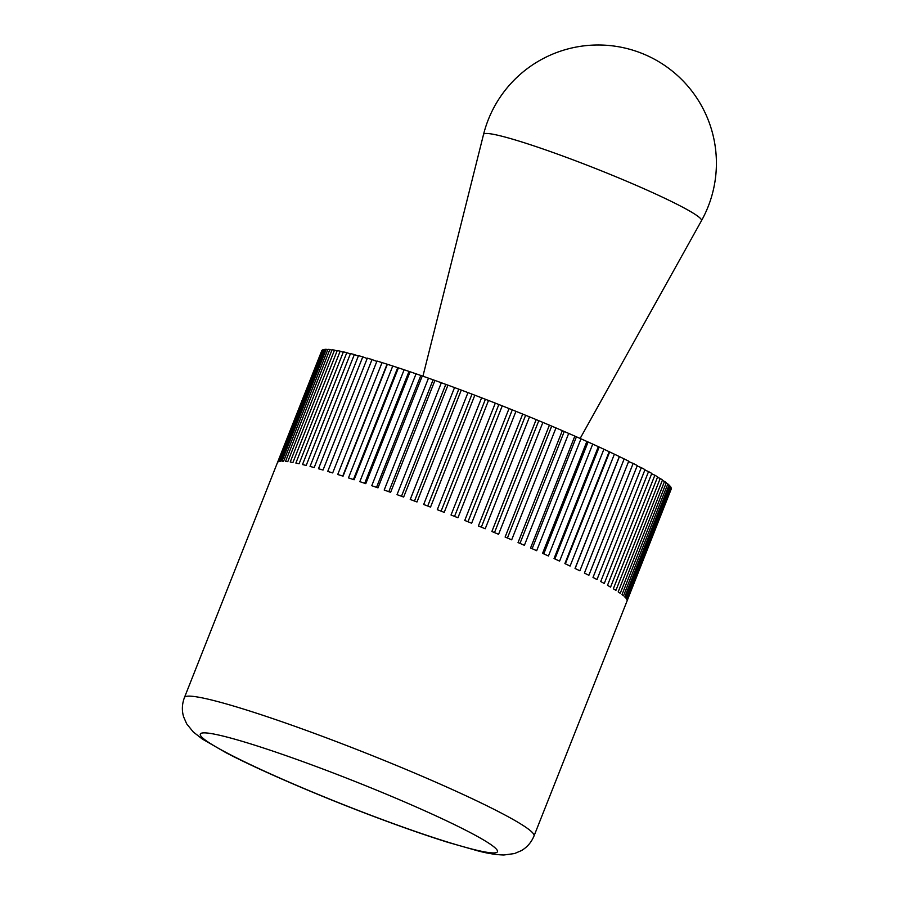 <?xml version="1.0" encoding="UTF-8"?>
<svg xmlns="http://www.w3.org/2000/svg" width="900" height="900" viewBox="0 0 900 900"><rect width="100%" height="100%" fill="white"/><g stroke="black" fill="none" stroke-linecap="round" stroke-linejoin="round"><path stroke-width="1.35" d="M668.891 485.539L670.072 486.09L625.77 597.982A187.999 15.176 -158.4 0 0 625.309 597.476A187.999 15.176 -158.4 0 0 624.78 596.947L669.082 485.055A187.999 15.176 21.6 0 0 667.834 483.941L623.531 595.834A187.999 15.176 -158.4 0 0 622.001 594.607L666.304 482.715A187.999 15.176 21.6 0 0 664.538 481.41L620.235 593.291A187.999 15.176 -158.4 0 0 618.188 591.874L662.49 479.981A187.999 15.176 21.6 0 0 660.206 478.485L615.915 590.377A187.999 15.176 -158.4 0 0 613.339 588.769L657.641 476.876A187.999 15.176 21.6 0 0 654.874 475.211L610.571 587.104A187.999 15.176 -158.4 0 0 607.5 585.315L651.803 473.423A187.999 15.176 21.6 0 0 648.551 471.589L604.26 583.481A187.999 15.176 -158.4 0 0 600.716 581.535L645.008 469.642A187.999 15.176 21.6 0 0 641.306 467.651L597.004 579.544A187.999 15.176 -158.4 0 0 592.999 577.44L637.301 465.548A187.999 15.176 21.6 0 0 633.161 463.421L588.859 575.314A187.999 15.176 -158.4 0 0 584.426 573.075L628.729 461.183A187.999 15.176 21.6 0 0 624.173 458.921L579.87 570.814A187.999 15.176 -158.4 0 0 575.033 568.451L619.335 456.559L624.173 458.921M614.396 454.174L570.094 566.066A187.999 15.176 -158.4 0 0 564.885 563.591L609.188 451.71L614.396 454.174A187.999 15.176 21.6 0 1 619.335 456.559M603.9 449.224L559.597 561.116A187.999 15.176 -158.4 0 0 554.04 558.551L598.342 446.659L603.9 449.224A187.999 15.176 21.6 0 1 609.188 451.71M592.729 444.094L548.438 555.986A187.999 15.176 -158.4 0 0 542.576 553.342L586.879 441.45L592.729 444.094A187.999 15.176 21.6 0 1 598.342 446.659M580.972 438.817L536.681 550.699A187.999 15.176 -158.4 0 0 530.55 547.999L574.841 436.106L580.972 438.817A187.999 15.176 21.6 0 1 586.879 441.45M568.699 433.418L524.396 545.31A187.999 15.176 -158.4 0 0 518.04 542.554L562.331 430.661L568.699 433.418A187.999 15.176 21.6 0 1 574.841 436.106M555.975 427.928L511.684 539.82A187.999 15.176 -158.4 0 0 505.114 537.041L549.416 425.149L555.975 427.928A187.999 15.176 21.6 0 1 562.331 430.661M542.891 422.404L498.589 534.296A187.999 15.176 -158.4 0 0 491.873 531.495L536.175 419.603L542.891 422.404A187.999 15.176 21.6 0 1 549.416 425.149M529.515 416.858L485.224 528.75A187.999 15.176 -158.4 0 0 478.395 525.96L522.697 414.067L529.515 416.858A187.999 15.176 21.6 0 1 536.175 419.603M515.947 411.334L471.645 523.226A187.999 15.176 -158.4 0 0 464.749 520.447L509.04 408.555L515.947 411.334A187.999 15.176 21.6 0 1 522.697 414.067M502.245 405.855L457.942 517.748A187.999 15.176 -158.4 0 0 451.024 515.014L495.315 403.121L502.245 405.855A187.999 15.176 21.6 0 1 509.04 408.555M488.52 400.466L444.218 512.359A187.999 15.176 -158.4 0 0 437.299 509.692L481.601 397.8L488.52 400.466A187.999 15.176 21.6 0 1 495.315 403.121M474.829 395.201L430.537 507.094A187.999 15.176 -158.4 0 0 423.675 504.495L467.978 392.603L474.829 395.201A187.999 15.176 21.6 0 1 481.601 397.8M461.284 390.082L416.981 501.975A187.999 15.176 -158.4 0 0 410.231 499.466L454.534 387.574L461.284 390.082A187.999 15.176 21.6 0 1 467.978 392.603M447.952 385.155L403.65 497.048A187.999 15.176 -158.4 0 0 397.035 494.64L441.338 382.748L447.952 385.155A187.999 15.176 21.6 0 1 454.534 387.574M434.925 380.441L390.623 492.334A187.999 15.176 -158.4 0 0 384.188 490.039L428.49 378.157L434.925 380.441A187.999 15.176 21.6 0 1 441.338 382.748M422.269 375.964L377.978 487.856A187.999 15.176 -158.4 0 0 371.756 485.707L416.059 373.815L422.269 375.964A187.999 15.176 21.6 0 1 428.49 378.157M410.085 371.767L365.782 483.66A187.999 15.176 -158.4 0 0 359.831 481.646L404.134 369.754L410.085 371.767A187.999 15.176 21.6 0 1 416.059 373.815M398.419 367.864L354.116 479.756A187.999 15.176 -158.4 0 0 348.469 477.9L392.76 366.007L398.419 367.864A187.999 15.176 21.6 0 1 404.134 369.754M387.36 364.275L343.069 476.168A187.999 15.176 -158.4 0 0 337.736 474.491L382.039 362.599L387.36 364.275A187.999 15.176 21.6 0 1 392.76 366.007M184.433 697.556A187.999 15.176 21.6 0 1 334.08 740.734A187.999 15.176 21.6 0 1 532.283 832.421A187.999 15.176 21.6 0 1 534.015 835.976C531.315 842.423 527.085 847.316 521.314 850.646L514.519 853.549L503.854 855C496.192 854.786 487.654 853.436 478.226 850.961L447.671 842.265C425.137 835.189 399.442 826.189 370.598 815.254C316.305 794.7 259.155 770.029 226.226 752.827L202.399 739.091L193.241 731.936L186.671 723.825L183.611 716.827C181.721 710.482 182.002 704.059 184.433 697.556L277.459 462.611A187.999 15.176 -158.4 0 0 277.459 462.611L321.761 350.719A187.999 15.176 21.6 0 1 322.11 350.224L277.808 462.105A187.999 15.176 -158.4 0 1 278.449 461.711L322.74 349.819A187.999 15.176 21.6 0 1 323.629 349.537L279.326 461.43A187.999 15.176 -158.4 0 1 280.496 461.261L324.799 349.369A187.999 15.176 21.6 0 1 326.216 349.301L281.914 461.194A187.999 15.176 -158.4 0 1 283.613 461.228L327.915 349.346A187.999 15.176 21.6 0 1 329.85 349.493L285.548 461.385A187.999 15.176 -158.4 0 1 287.775 461.644L332.077 349.751A187.999 15.176 21.6 0 1 334.507 350.123L290.216 462.004A187.999 15.176 -158.4 0 1 292.939 462.488L337.241 350.595A187.999 15.176 21.6 0 1 340.178 351.18L295.875 463.061A187.999 15.176 -158.4 0 1 299.093 463.759L343.395 351.866A187.999 15.176 21.6 0 1 346.804 352.654L302.501 464.546A187.999 15.176 -158.4 0 1 306.191 465.457L350.494 353.565A187.999 15.176 21.6 0 1 354.353 354.555L310.05 466.447A187.999 15.176 -158.4 0 1 314.19 467.55L358.493 355.657A187.999 15.176 21.6 0 1 362.779 356.85L318.476 468.743A187.999 15.176 -158.4 0 1 323.032 470.048L367.335 358.155A187.999 15.176 21.6 0 1 372.026 359.539L327.724 471.431A187.999 15.176 -158.4 0 1 332.685 472.928L376.988 361.035A187.999 15.176 21.6 0 1 382.039 362.599M323.629 349.537L324.608 349.864M326.216 349.301L327.735 349.808M329.85 349.493L331.897 350.201M334.507 350.123L337.072 351.034M340.178 351.18L343.226 352.282M346.804 352.654L350.336 353.97M354.353 354.555L358.335 356.062M362.779 356.85L367.178 358.56M372.026 359.539L376.83 361.429M628.571 461.576L633.161 463.421M637.144 465.952L641.306 467.651M644.85 470.048L648.551 471.589M651.645 473.839L654.874 475.211M657.472 477.304L660.206 478.485M662.31 480.42L664.538 481.41M666.124 483.165L667.834 483.941M670.072 486.09A187.999 15.176 21.6 0 1 670.793 487.001L626.49 598.894A187.999 15.176 -158.4 0 1 626.94 599.715L671.242 487.822A187.999 15.176 21.6 0 1 671.423 488.531L627.12 600.424A187.999 15.176 -158.4 0 1 627.041 601.02A187.999 15.176 -158.4 0 0 627.041 601.02L671.209 489.082M670.59 487.507L671.242 487.822M575.123 568.496L619.279 456.986M565.358 563.816L609.514 452.284M554.884 558.934L599.051 447.39M543.78 553.882L587.959 442.316M532.125 548.685L576.304 437.108M519.975 543.386L564.154 431.798M507.409 538.009L551.587 426.409M494.494 532.586L538.684 420.986M481.331 527.153L525.521 415.553M467.989 521.752L512.179 410.141M454.545 516.409L498.735 404.798M441.101 511.155L485.291 399.544M427.714 506.025L471.904 394.414M414.484 501.053L458.674 389.452M401.49 496.26L445.68 384.66M388.811 491.681L432.99 380.104M376.526 487.35L420.705 375.784M364.702 483.289L408.881 371.734M353.43 479.52L397.598 367.988M342.765 476.077L386.921 364.556M483.536 134.449A117.203 9.461 21.6 0 1 585.832 164.711A117.203 9.461 21.6 0 1 700.425 218.43A117.203 9.461 21.6 0 1 701.46 220.736L701.46 220.736A118.215 118.215 0 0 0 641.711 53.291A118.215 118.215 0 0 0 483.536 134.449L422.933 376.2M370.249 815.029A159.795 12.904 -158.4 0 0 495.979 848.711A159.795 12.904 -158.4 0 0 327.499 770.771A159.795 12.904 -158.4 0 0 201.769 737.089A159.795 12.904 -158.4 0 0 370.249 815.029M534.015 835.976L627.041 601.02M580.117 438.502L701.46 220.736"/></g></svg>
